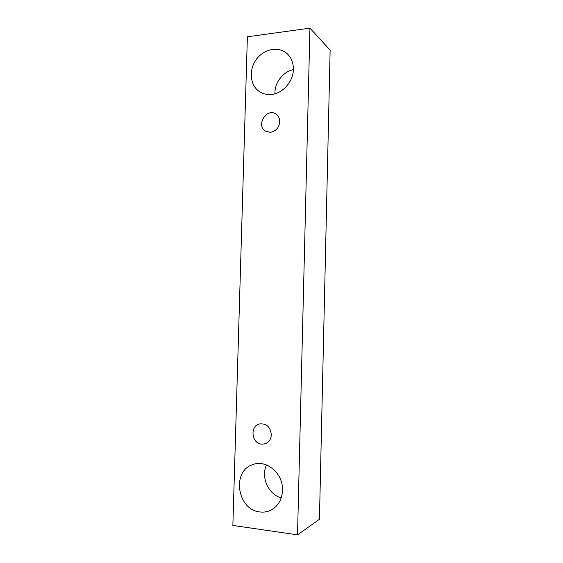 <?xml version="1.0" encoding="UTF-8"?>
<svg xmlns="http://www.w3.org/2000/svg" width="563" height="563" viewBox="0 0 563 563"><rect width="100%" height="100%" fill="white"/><g stroke="black" fill="none" stroke-linecap="round" stroke-linejoin="round"><path stroke-width="0.84" d="M279.741 121.77C279.016 127.773 275.884 131.292 270.346 132.333L265.511 131.2C255.454 125.542 266.841 107.195 276.151 114.169C278.551 115.943 279.748 118.476 279.741 121.77M271.387 94.443C266.672 94.88 262.492 93.796 258.846 91.199C249.768 84.696 248.705 69.446 256.531 59.136C264.209 48.707 278.917 45.962 287.236 53.752C291.395 57.729 293.443 62.929 293.386 69.34C293.323 81.558 282.682 93.564 271.387 94.443M259.874 511.95C237.579 509.972 231.484 471.907 252.055 464.89C265.652 458.648 283.492 473.223 282.52 490.422C282.035 499.142 278.481 505.553 271.859 509.656C268.136 511.732 264.146 512.499 259.874 511.95M261.746 444.186C251.654 443.714 249.599 426.198 259.325 423.953C266.398 423.207 270.402 426.81 271.345 434.763C271.028 439.21 269.015 442.208 265.3 443.757L261.746 444.186M232.864 525.427L247.375 36.792L309.946 28.15L297.517 534.85L232.864 525.427M309.946 28.15L330.136 50.142L319.432 519.311L297.517 534.85M293.379 69.657C282.964 71.642 274.378 82.972 274.962 93.754M266.524 464.954C260.648 477.023 268.361 494.574 281.24 497.847"/></g></svg>
